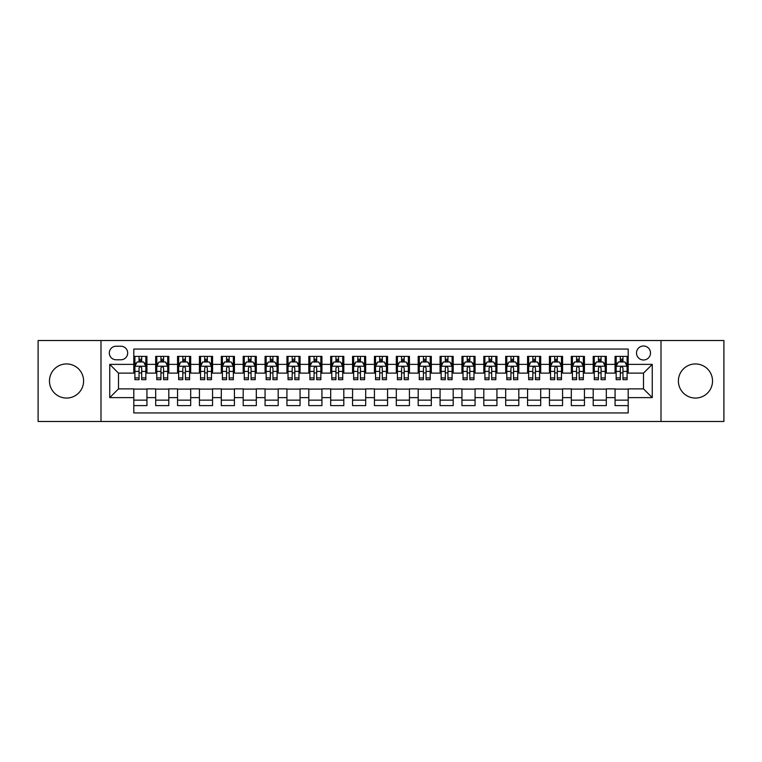 <?xml version="1.0" encoding="UTF-8"?>
<svg xmlns="http://www.w3.org/2000/svg" width="762" height="762" viewBox="0 0 762 762"><rect width="100%" height="100%" fill="white"/><g stroke="black" fill="none" stroke-linecap="round" stroke-linejoin="round"><path stroke-width="1.14" d="M695.458 363.941A17.059 17.059 0 0 0 678.399 381A17.059 17.059 0 0 0 695.458 398.059A17.059 17.059 0 0 0 712.527 381A17.059 17.059 0 0 0 695.458 363.941M66.542 363.941A17.059 17.059 0 0 0 49.473 381A17.059 17.059 0 0 0 66.542 398.059A17.059 17.059 0 0 0 83.601 381A17.059 17.059 0 0 0 66.542 363.941M643.509 345.996A7.001 7.001 0 0 0 636.508 352.997A7.001 7.001 0 0 0 643.509 359.997A7.001 7.001 0 0 0 650.51 352.997A7.001 7.001 0 0 0 643.509 345.996M661.006 421.472L723.9 421.472L723.9 340.528L661.006 340.528L661.006 421.472L100.994 421.472L100.994 340.528L38.1 340.528L38.1 421.472L100.994 421.472M628.193 356.387L615.067 356.387L615.067 364.379L606.323 364.379L606.323 373.123L615.067 373.123L615.067 364.379M606.323 364.379L606.323 356.387L593.198 356.387L593.198 364.379L584.444 364.379L584.444 373.123L593.198 373.123L593.198 364.379M584.444 364.379L584.444 356.387L571.319 356.387L571.319 364.379L562.566 364.379L562.566 373.123L571.319 373.123L571.319 364.379M562.566 364.379L562.566 356.387L549.44 356.387L549.44 364.379L540.696 364.379L540.696 373.123L549.44 373.123L549.44 364.379M540.696 364.379L540.696 356.387L527.571 356.387L527.571 364.379L518.817 364.379L518.817 373.123L527.571 373.123L527.571 364.379M518.817 364.379L518.817 356.387L505.692 356.387L505.692 364.379L496.938 364.379L496.938 373.123L505.692 373.123L505.692 364.379M496.938 364.379L496.938 356.387L483.813 356.387L483.813 364.379L475.069 364.379L475.069 373.123L483.813 373.123L483.813 364.379M475.069 364.379L475.069 356.387L461.943 356.387L461.943 364.379L453.19 364.379L453.19 373.123L461.943 373.123L461.943 364.379M453.19 364.379L453.19 356.387L440.065 356.387L440.065 364.379L431.311 364.379L431.311 373.123L440.065 373.123L440.065 364.379M431.311 364.379L431.311 356.387L418.186 356.387L418.186 364.379L409.442 364.379L409.442 373.123L418.186 373.123L418.186 364.379M409.442 364.379L409.442 356.387L396.316 356.387L396.316 364.379L387.563 364.379L387.563 373.123L396.316 373.123L396.316 364.379M387.563 364.379L387.563 356.387L374.437 356.387L374.437 364.379L365.684 364.379L365.684 373.123L374.437 373.123L374.437 364.379M365.684 364.379L365.684 356.387L352.558 356.387L352.558 364.379L343.814 364.379L343.814 373.123L352.558 373.123L352.558 364.379M343.814 364.379L343.814 356.387L330.689 356.387L330.689 364.379L321.935 364.379L321.935 373.123L330.689 373.123L330.689 364.379M321.935 364.379L321.935 356.387L308.81 356.387L308.81 364.379L300.057 364.379L300.057 373.123L308.81 373.123L308.81 364.379M300.057 364.379L300.057 356.387L286.931 356.387L286.931 364.379L278.187 364.379L278.187 373.123L286.931 373.123L286.931 364.379M278.187 364.379L278.187 356.387L265.062 356.387L265.062 364.379L256.308 364.379L256.308 373.123L265.062 373.123L265.062 364.379M256.308 364.379L256.308 356.387L243.183 356.387L243.183 364.379L234.429 364.379L234.429 373.123L243.183 373.123L243.183 364.379M234.429 364.379L234.429 356.387L221.304 356.387L221.304 364.379L212.56 364.379L212.56 373.123L221.304 373.123L221.304 364.379M212.56 364.379L212.56 356.387L199.434 356.387L199.434 364.379L190.681 364.379L190.681 373.123L199.434 373.123L199.434 364.379M190.681 364.379L190.681 356.387L177.556 356.387L177.556 364.379L168.802 364.379L168.802 373.123L177.556 373.123L177.556 364.379M168.802 364.379L168.802 356.387L155.677 356.387L155.677 373.123L146.933 373.123L146.933 356.387L133.807 356.387M133.807 405.613L146.933 405.613L146.933 388.877L155.677 388.877L155.677 405.613L168.802 405.613L168.802 388.877L177.556 388.877L177.556 397.621L168.802 397.621M177.556 397.621L177.556 405.613L190.681 405.613L190.681 388.877L199.434 388.877L199.434 397.621L190.681 397.621M199.434 397.621L199.434 405.613L212.56 405.613L212.56 388.877L221.304 388.877L221.304 397.621L212.56 397.621M221.304 397.621L221.304 405.613L234.429 405.613L234.429 388.877L243.183 388.877L243.183 397.621L234.429 397.621M243.183 397.621L243.183 405.613L256.308 405.613L256.308 388.877L265.062 388.877L265.062 397.621L256.308 397.621M265.062 397.621L265.062 405.613L278.187 405.613L278.187 388.877L286.931 388.877L286.931 397.621L278.187 397.621M286.931 397.621L286.931 405.613L300.057 405.613L300.057 388.877L308.81 388.877L308.81 397.621L300.057 397.621M308.81 397.621L308.81 405.613L321.935 405.613L321.935 388.877L330.689 388.877L330.689 397.621L321.935 397.621M330.689 397.621L330.689 405.613L343.814 405.613L343.814 388.877L352.558 388.877L352.558 397.621L343.814 397.621M352.558 397.621L352.558 405.613L365.684 405.613L365.684 388.877L374.437 388.877L374.437 397.621L365.684 397.621M374.437 397.621L374.437 405.613L387.563 405.613L387.563 388.877L396.316 388.877L396.316 397.621L387.563 397.621M396.316 397.621L396.316 405.613L409.442 405.613L409.442 388.877L418.186 388.877L418.186 397.621L409.442 397.621M418.186 397.621L418.186 405.613L431.311 405.613L431.311 388.877L440.065 388.877L440.065 397.621L431.311 397.621M440.065 397.621L440.065 405.613L453.19 405.613L453.19 388.877L461.943 388.877L461.943 397.621L453.19 397.621M461.943 397.621L461.943 405.613L475.069 405.613L475.069 388.877L483.813 388.877L483.813 397.621L475.069 397.621M483.813 397.621L483.813 405.613L496.938 405.613L496.938 388.877L505.692 388.877L505.692 397.621L496.938 397.621M505.692 397.621L505.692 405.613L518.817 405.613L518.817 388.877L527.571 388.877L527.571 397.621L518.817 397.621M527.571 397.621L527.571 405.613L540.696 405.613L540.696 388.877L549.44 388.877L549.44 397.621L540.696 397.621M549.44 397.621L549.44 405.613L562.566 405.613L562.566 388.877L571.319 388.877L571.319 397.621L562.566 397.621M571.319 397.621L571.319 405.613L584.444 405.613L584.444 388.877L593.198 388.877L593.198 397.621L584.444 397.621M593.198 397.621L593.198 405.613L606.323 405.613L606.323 388.877L615.067 388.877L615.067 397.621L606.323 397.621M116.091 359.778L120.901 359.778A6.782 6.782 0 0 0 127.683 352.997A6.782 6.782 0 0 0 120.901 346.215L116.091 346.215A6.782 6.782 0 0 0 109.309 352.997A6.782 6.782 0 0 0 116.091 359.778M661.006 340.528L100.994 340.528M628.193 364.379L628.193 349.063L133.807 349.063L133.807 373.123L118.491 373.123L118.491 388.877L133.807 388.877L133.807 412.937L628.193 412.937L628.193 388.877L643.509 388.877L643.509 373.123L628.193 373.123L628.193 364.379L652.253 364.379L652.253 397.621L628.193 397.621M133.807 397.621L109.747 397.621L109.747 364.379L133.807 364.379M615.067 397.621L615.067 405.613L628.193 405.613M133.807 361.855L134.903 361.855M139.055 361.855L141.684 361.855M145.837 361.855L146.933 361.855M133.807 372.904L134.903 372.904M139.055 372.904L141.684 372.904M145.837 372.904L146.933 372.904M133.807 389.096L146.933 389.096M133.807 400.145L146.933 400.145M155.677 372.904L156.772 372.904M160.934 372.904L163.554 372.904M167.716 372.904L168.802 372.904M155.677 361.855L156.772 361.855M160.934 361.855L163.554 361.855M167.716 361.855L168.802 361.855M155.677 389.096L168.802 389.096M155.677 400.145L168.802 400.145M177.556 389.096L190.681 389.096M177.556 400.145L190.681 400.145M177.556 361.855L178.651 361.855M182.804 361.855L185.433 361.855M189.586 361.855L190.681 361.855M177.556 372.904L178.651 372.904M182.804 372.904L185.433 372.904M189.586 372.904L190.681 372.904M199.434 389.096L212.56 389.096M199.434 400.145L212.56 400.145M199.434 361.855L200.53 361.855M204.683 361.855L207.312 361.855M211.465 361.855L212.56 361.855M199.434 372.904L200.53 372.904M204.683 372.904L207.312 372.904M211.465 372.904L212.56 372.904M221.304 389.096L234.429 389.096M221.304 400.145L234.429 400.145M221.304 361.855L222.399 361.855M226.562 361.855L229.181 361.855M233.343 361.855L234.429 361.855M221.304 372.904L222.399 372.904M226.562 372.904L229.181 372.904M233.343 372.904L234.429 372.904M243.183 389.096L256.308 389.096M243.183 400.145L256.308 400.145M243.183 361.855L244.278 361.855M248.431 361.855L251.06 361.855M255.213 361.855L256.308 361.855M243.183 372.904L244.278 372.904M248.431 372.904L251.06 372.904M255.213 372.904L256.308 372.904M265.062 389.096L278.187 389.096M265.062 400.145L278.187 400.145M265.062 361.855L266.157 361.855M270.31 361.855L272.939 361.855M277.092 361.855L278.187 361.855M265.062 372.904L266.157 372.904M270.31 372.904L272.939 372.904M277.092 372.904L278.187 372.904M286.931 389.096L300.057 389.096M286.931 400.145L300.057 400.145M286.931 361.855L288.026 361.855M292.189 361.855L294.808 361.855M298.971 361.855L300.057 361.855M286.931 372.904L288.026 372.904M292.189 372.904L294.808 372.904M298.971 372.904L300.057 372.904M308.81 389.096L321.935 389.096M308.81 400.145L321.935 400.145M308.81 361.855L309.905 361.855M314.058 361.855L316.687 361.855M320.84 361.855L321.935 361.855M308.81 372.904L309.905 372.904M314.058 372.904L316.687 372.904M320.84 372.904L321.935 372.904M330.689 389.096L343.814 389.096M330.689 400.145L343.814 400.145M330.689 361.855L331.784 361.855M335.937 361.855L338.557 361.855M342.719 361.855L343.814 361.855M330.689 372.904L331.784 372.904M335.937 372.904L338.557 372.904M342.719 372.904L343.814 372.904M352.558 389.096L365.684 389.096M352.558 400.145L365.684 400.145M352.558 361.855L353.654 361.855M357.816 361.855L360.436 361.855M364.598 361.855L365.684 361.855M352.558 372.904L353.654 372.904M357.816 372.904L360.436 372.904M364.598 372.904L365.684 372.904M374.437 389.096L387.563 389.096M374.437 400.145L387.563 400.145M374.437 361.855L375.533 361.855M379.686 361.855L382.314 361.855M386.467 361.855L387.563 361.855M374.437 372.904L375.533 372.904M379.686 372.904L382.314 372.904M386.467 372.904L387.563 372.904M396.316 389.096L409.442 389.096M396.316 400.145L409.442 400.145M396.316 361.855L397.402 361.855M401.564 361.855L404.184 361.855M408.346 361.855L409.442 361.855M396.316 372.904L397.402 372.904M401.564 372.904L404.184 372.904M408.346 372.904L409.442 372.904M418.186 389.096L431.311 389.096M418.186 400.145L431.311 400.145M418.186 361.855L419.281 361.855M423.443 361.855L426.063 361.855M430.216 361.855L431.311 361.855M418.186 372.904L419.281 372.904M423.443 372.904L426.063 372.904M430.216 372.904L431.311 372.904M440.065 389.096L453.19 389.096M440.065 400.145L453.19 400.145M440.065 361.855L441.16 361.855M445.313 361.855L447.942 361.855M452.095 361.855L453.19 361.855M440.065 372.904L441.16 372.904M445.313 372.904L447.942 372.904M452.095 372.904L453.19 372.904M461.943 389.096L475.069 389.096M461.943 400.145L475.069 400.145M461.943 361.855L463.029 361.855M467.192 361.855L469.811 361.855M473.974 361.855L475.069 361.855M461.943 372.904L463.029 372.904M467.192 372.904L469.811 372.904M473.974 372.904L475.069 372.904M483.813 389.096L496.938 389.096M483.813 400.145L496.938 400.145M483.813 361.855L484.908 361.855M489.061 361.855L491.69 361.855M495.843 361.855L496.938 361.855M483.813 372.904L484.908 372.904M489.061 372.904L491.69 372.904M495.843 372.904L496.938 372.904M505.692 389.096L518.817 389.096M505.692 400.145L518.817 400.145M505.692 361.855L506.787 361.855M510.94 361.855L513.569 361.855M517.722 361.855L518.817 361.855M505.692 372.904L506.787 372.904M510.94 372.904L513.569 372.904M517.722 372.904L518.817 372.904M527.571 389.096L540.696 389.096M527.571 400.145L540.696 400.145M527.571 361.855L528.657 361.855M532.819 361.855L535.438 361.855M539.601 361.855L540.696 361.855M527.571 372.904L528.657 372.904M532.819 372.904L535.438 372.904M539.601 372.904L540.696 372.904M549.44 389.096L562.566 389.096M549.44 400.145L562.566 400.145M549.44 361.855L550.535 361.855M554.688 361.855L557.317 361.855M561.47 361.855L562.566 361.855M549.44 372.904L550.535 372.904M554.688 372.904L557.317 372.904M561.47 372.904L562.566 372.904M571.319 389.096L584.444 389.096M571.319 400.145L584.444 400.145M571.319 361.855L572.414 361.855M576.567 361.855L579.196 361.855M583.349 361.855L584.444 361.855M571.319 372.904L572.414 372.904M576.567 372.904L579.196 372.904M583.349 372.904L584.444 372.904M593.198 389.096L606.323 389.096M593.198 400.145L606.323 400.145M593.198 361.855L594.284 361.855M598.446 361.855L601.066 361.855M605.228 361.855L606.323 361.855M593.198 372.904L594.284 372.904M598.446 372.904L601.066 372.904M605.228 372.904L606.323 372.904M615.067 389.096L628.193 389.096M615.067 400.145L628.193 400.145M615.067 361.855L616.163 361.855M620.316 361.855L622.945 361.855M627.097 361.855L628.193 361.855M615.067 372.904L616.163 372.904M620.316 372.904L622.945 372.904M627.097 372.904L628.193 372.904M118.491 373.123L109.747 364.379M118.491 388.877L109.747 397.621M652.253 364.379L643.509 373.123M652.253 397.621L643.509 388.877M141.684 359.235L139.055 359.235M145.837 377.904L141.684 377.904L141.684 379.686L145.837 379.686L145.837 366.341L143.647 361.969L137.084 361.969L134.903 366.341L134.903 379.686L139.055 379.686L139.055 377.904L134.903 377.904M134.903 366.341L134.903 356.387M145.837 366.341L145.837 356.387M139.055 361.969L139.055 356.387M141.684 356.387L141.684 361.969M141.684 377.904L141.684 367.979C140.808 366.303 139.932 366.303 139.055 367.979L139.055 377.904M163.554 359.235L160.934 359.235M167.716 377.904L163.554 377.904L163.554 379.686L167.716 379.686L167.716 366.341L165.525 361.969L158.963 361.969L156.772 366.341L156.772 379.686L160.934 379.686L160.934 377.904L156.772 377.904M156.772 366.341L156.772 356.387M167.716 366.341L167.716 356.387M160.934 361.969L160.934 356.387M163.554 356.387L163.554 361.969M163.554 377.904L163.554 367.979C162.687 366.303 161.811 366.303 160.934 367.979L160.934 377.904M185.433 359.235L182.804 359.235M189.586 377.904L185.433 377.904L185.433 379.686L189.586 379.686L189.586 366.341L187.404 361.969L180.842 361.969L178.651 366.341L178.651 379.686L182.804 379.686L182.804 377.904L178.651 377.904M178.651 366.341L178.651 356.387M189.586 366.341L189.586 356.387M182.804 361.969L182.804 356.387M185.433 356.387L185.433 361.969M185.433 377.904L185.433 367.979C184.556 366.303 183.68 366.303 182.804 367.979L182.804 377.904M207.312 359.235L204.683 359.235M211.465 377.904L207.312 377.904L207.312 379.686L211.465 379.686L211.465 366.341L209.274 361.969L202.711 361.969L200.53 366.341L200.53 379.686L204.683 379.686L204.683 377.904L200.53 377.904M200.53 366.341L200.53 356.387M211.465 366.341L211.465 356.387M204.683 361.969L204.683 356.387M207.312 356.387L207.312 361.969M207.312 377.904L207.312 367.979C206.435 366.303 205.559 366.303 204.683 367.979L204.683 377.904M229.181 359.235L226.562 359.235M233.343 377.904L229.181 377.904L229.181 379.686L233.343 379.686L233.343 366.341L231.153 361.969L224.59 361.969L222.399 366.341L222.399 379.686L226.562 379.686L226.562 377.904L222.399 377.904M222.399 366.341L222.399 356.387M233.343 366.341L233.343 356.387M226.562 361.969L226.562 356.387M229.181 356.387L229.181 361.969M229.181 377.904L229.181 367.979C228.314 366.303 227.438 366.303 226.562 367.979L226.562 377.904M251.06 359.235L248.431 359.235M255.213 377.904L251.06 377.904L251.06 379.686L255.213 379.686L255.213 366.341L253.032 361.969L246.469 361.969L244.278 366.341L244.278 379.686L248.431 379.686L248.431 377.904L244.278 377.904M244.278 366.341L244.278 356.387M255.213 366.341L255.213 356.387M248.431 361.969L248.431 356.387M251.06 356.387L251.06 361.969M251.06 377.904L251.06 367.979C250.184 366.303 249.307 366.303 248.431 367.979L248.431 377.904M272.939 359.235L270.31 359.235M277.092 377.904L272.939 377.904L272.939 379.686L277.092 379.686L277.092 366.341L274.901 361.969L268.338 361.969L266.157 366.341L266.157 379.686L270.31 379.686L270.31 377.904L266.157 377.904M266.157 366.341L266.157 356.387M277.092 366.341L277.092 356.387M270.31 361.969L270.31 356.387M272.939 356.387L272.939 361.969M272.939 377.904L272.939 367.979C272.063 366.303 271.186 366.303 270.31 367.979L270.31 377.904M294.808 359.235L292.189 359.235M298.971 377.904L294.808 377.904L294.808 379.686L298.971 379.686L298.971 366.341L296.78 361.969L290.217 361.969L288.026 366.341L288.026 379.686L292.189 379.686L292.189 377.904L288.026 377.904M288.026 366.341L288.026 356.387M298.971 366.341L298.971 356.387M292.189 361.969L292.189 356.387M294.808 356.387L294.808 361.969M294.808 377.904L294.808 367.979C293.932 366.303 293.065 366.303 292.189 367.979L292.189 377.904M316.687 359.235L314.058 359.235M320.84 377.904L316.687 377.904L316.687 379.686L320.84 379.686L320.84 366.341L318.659 361.969L312.096 361.969L309.905 366.341L309.905 379.686L314.058 379.686L314.058 377.904L309.905 377.904M309.905 366.341L309.905 356.387M320.84 366.341L320.84 356.387M314.058 361.969L314.058 356.387M316.687 356.387L316.687 361.969M316.687 377.904L316.687 367.979C315.811 366.303 314.935 366.303 314.058 367.979L314.058 377.904M338.557 359.235L335.937 359.235M342.719 377.904L338.557 377.904L338.557 379.686L342.719 379.686L342.719 366.341L340.528 361.969L333.966 361.969L331.784 366.341L331.784 379.686L335.937 379.686L335.937 377.904L331.784 377.904M331.784 366.341L331.784 356.387M342.719 366.341L342.719 356.387M335.937 361.969L335.937 356.387M338.557 356.387L338.557 361.969M338.557 377.904L338.557 367.979C337.69 366.303 336.814 366.303 335.937 367.979L335.937 377.904M360.436 359.235L357.816 359.235M364.598 377.904L360.436 377.904L360.436 379.686L364.598 379.686L364.598 366.341L362.407 361.969L355.844 361.969L353.654 366.341L353.654 379.686L357.816 379.686L357.816 377.904L353.654 377.904M353.654 366.341L353.654 356.387M364.598 366.341L364.598 356.387M357.816 361.969L357.816 356.387M360.436 356.387L360.436 361.969M360.436 377.904L360.436 367.979C359.559 366.303 358.692 366.303 357.816 367.979L357.816 377.904M382.314 359.235L379.686 359.235M386.467 377.904L382.314 377.904L382.314 379.686L386.467 379.686L386.467 366.341L384.277 361.969L377.723 361.969L375.533 366.341L375.533 379.686L379.686 379.686L379.686 377.904L375.533 377.904M375.533 366.341L375.533 356.387M386.467 366.341L386.467 356.387M379.686 361.969L379.686 356.387M382.314 356.387L382.314 361.969M382.314 377.904L382.314 367.979C381.438 366.303 380.562 366.303 379.686 367.979L379.686 377.904M404.184 359.235L401.564 359.235M408.346 377.904L404.184 377.904L404.184 379.686L408.346 379.686L408.346 366.341L406.156 361.969L399.593 361.969L397.402 366.341L397.402 379.686L401.564 379.686L401.564 377.904L397.402 377.904M397.402 366.341L397.402 356.387M408.346 366.341L408.346 356.387M401.564 361.969L401.564 356.387M404.184 356.387L404.184 361.969M404.184 377.904L404.184 367.979C403.317 366.303 402.441 366.303 401.564 367.979L401.564 377.904M426.063 359.235L423.443 359.235M430.216 377.904L426.063 377.904L426.063 379.686L430.216 379.686L430.216 366.341L428.034 361.969L421.472 361.969L419.281 366.341L419.281 379.686L423.443 379.686L423.443 377.904L419.281 377.904M419.281 366.341L419.281 356.387M430.216 366.341L430.216 356.387M423.443 361.969L423.443 356.387M426.063 356.387L426.063 361.969M426.063 377.904L426.063 367.979C425.186 366.303 424.31 366.303 423.443 367.979L423.443 377.904M447.942 359.235L445.313 359.235M452.095 377.904L447.942 377.904L447.942 379.686L452.095 379.686L452.095 366.341L449.904 361.969L443.341 361.969L441.16 366.341L441.16 379.686L445.313 379.686L445.313 377.904L441.16 377.904M441.16 366.341L441.16 356.387M452.095 366.341L452.095 356.387M445.313 361.969L445.313 356.387M447.942 356.387L447.942 361.969M447.942 377.904L447.942 367.979C447.065 366.303 446.189 366.303 445.313 367.979L445.313 377.904M469.811 359.235L467.192 359.235M473.974 377.904L469.811 377.904L469.811 379.686L473.974 379.686L473.974 366.341L471.783 361.969L465.22 361.969L463.029 366.341L463.029 379.686L467.192 379.686L467.192 377.904L463.029 377.904M463.029 366.341L463.029 356.387M473.974 366.341L473.974 356.387M467.192 361.969L467.192 356.387M469.811 356.387L469.811 361.969M469.811 377.904L469.811 367.979C468.944 366.303 468.068 366.303 467.192 367.979L467.192 377.904M491.69 359.235L489.061 359.235M495.843 377.904L491.69 377.904L491.69 379.686L495.843 379.686L495.843 366.341L493.662 361.969L487.099 361.969L484.908 366.341L484.908 379.686L489.061 379.686L489.061 377.904L484.908 377.904M484.908 366.341L484.908 356.387M495.843 366.341L495.843 356.387M489.061 361.969L489.061 356.387M491.69 356.387L491.69 361.969M491.69 377.904L491.69 367.979C490.814 366.303 489.937 366.303 489.061 367.979L489.061 377.904M513.569 359.235L510.94 359.235M517.722 377.904L513.569 377.904L513.569 379.686L517.722 379.686L517.722 366.341L515.531 361.969L508.968 361.969L506.787 366.341L506.787 379.686L510.94 379.686L510.94 377.904L506.787 377.904M506.787 366.341L506.787 356.387M517.722 366.341L517.722 356.387M510.94 361.969L510.94 356.387M513.569 356.387L513.569 361.969M513.569 377.904L513.569 367.979C512.693 366.303 511.816 366.303 510.94 367.979L510.94 377.904M535.438 359.235L532.819 359.235M539.601 377.904L535.438 377.904L535.438 379.686L539.601 379.686L539.601 366.341L537.41 361.969L530.847 361.969L528.657 366.341L528.657 379.686L532.819 379.686L532.819 377.904L528.657 377.904M528.657 366.341L528.657 356.387M539.601 366.341L539.601 356.387M532.819 361.969L532.819 356.387M535.438 356.387L535.438 361.969M535.438 377.904L535.438 367.979C534.572 366.303 533.695 366.303 532.819 367.979L532.819 377.904M557.317 359.235L554.688 359.235M561.47 377.904L557.317 377.904L557.317 379.686L561.47 379.686L561.47 366.341L559.289 361.969L552.726 361.969L550.535 366.341L550.535 379.686L554.688 379.686L554.688 377.904L550.535 377.904M550.535 366.341L550.535 356.387M561.47 366.341L561.47 356.387M554.688 361.969L554.688 356.387M557.317 356.387L557.317 361.969M557.317 377.904L557.317 367.979C556.441 366.303 555.565 366.303 554.688 367.979L554.688 377.904M579.196 359.235L576.567 359.235M583.349 377.904L579.196 377.904L579.196 379.686L583.349 379.686L583.349 366.341L581.158 361.969L574.596 361.969L572.414 366.341L572.414 379.686L576.567 379.686L576.567 377.904L572.414 377.904M572.414 366.341L572.414 356.387M583.349 366.341L583.349 356.387M576.567 361.969L576.567 356.387M579.196 356.387L579.196 361.969M579.196 377.904L579.196 367.979C578.32 366.303 577.444 366.303 576.567 367.979L576.567 377.904M601.066 359.235L598.446 359.235M605.228 377.904L601.066 377.904L601.066 379.686L605.228 379.686L605.228 366.341L603.037 361.969L596.475 361.969L594.284 366.341L594.284 379.686L598.446 379.686L598.446 377.904L594.284 377.904M594.284 366.341L594.284 356.387M605.228 366.341L605.228 356.387M598.446 361.969L598.446 356.387M601.066 356.387L601.066 361.969M601.066 377.904L601.066 367.979C600.199 366.303 599.323 366.303 598.446 367.979L598.446 377.904M622.945 359.235L620.316 359.235M627.097 377.904L622.945 377.904L622.945 379.686L627.097 379.686L627.097 366.341L624.916 361.969L618.353 361.969L616.163 366.341L616.163 379.686L620.316 379.686L620.316 377.904L616.163 377.904M616.163 366.341L616.163 356.387M627.097 366.341L627.097 356.387M620.316 361.969L620.316 356.387M622.945 356.387L622.945 361.969M622.945 377.904L622.945 367.979C622.068 366.303 621.192 366.303 620.316 367.979L620.316 377.904M155.677 397.621L146.933 397.621M155.677 364.379L146.933 364.379M145.78 366.236L134.95 366.236M134.903 363.169L136.484 363.169M144.256 363.169L145.837 363.169M139.055 371.418L134.903 371.418M145.837 371.418L141.684 371.418M141.684 360.626L139.055 360.626M167.659 366.236L156.829 366.236M156.772 363.169L158.363 363.169M166.126 363.169L167.716 363.169M160.934 371.418L156.772 371.418M167.716 371.418L163.554 371.418M163.554 360.626L160.934 360.626M189.538 366.236L178.708 366.236M178.651 363.169L180.232 363.169M188.004 363.169L189.586 363.169M182.804 371.418L178.651 371.418M189.586 371.418L185.433 371.418M185.433 360.626L182.804 360.626M211.407 366.236L200.577 366.236M200.53 363.169L202.111 363.169M209.874 363.169L211.465 363.169M204.683 371.418L200.53 371.418M211.465 371.418L207.312 371.418M207.312 360.626L204.683 360.626M233.286 366.236L222.456 366.236M222.399 363.169L223.99 363.169M231.753 363.169L233.343 363.169M226.562 371.418L222.399 371.418M233.343 371.418L229.181 371.418M229.181 360.626L226.562 360.626M255.165 366.236L244.335 366.236M244.278 363.169L245.859 363.169M253.632 363.169L255.213 363.169M248.431 371.418L244.278 371.418M255.213 371.418L251.06 371.418M251.06 360.626L248.431 360.626M277.035 366.236L266.205 366.236M266.157 363.169L267.738 363.169M275.501 363.169L277.092 363.169M270.31 371.418L266.157 371.418M277.092 371.418L272.939 371.418M272.939 360.626L270.31 360.626M298.914 366.236L288.084 366.236M288.026 363.169L289.617 363.169M297.38 363.169L298.971 363.169M292.189 371.418L288.026 371.418M298.971 371.418L294.808 371.418M294.808 360.626L292.189 360.626M320.783 366.236L309.963 366.236M309.905 363.169L311.487 363.169M319.259 363.169L320.84 363.169M314.058 371.418L309.905 371.418M320.84 371.418L316.687 371.418M316.687 360.626L314.058 360.626M342.662 366.236L331.832 366.236M331.784 363.169L333.365 363.169M341.128 363.169L342.719 363.169M335.937 371.418L331.784 371.418M342.719 371.418L338.557 371.418M338.557 360.626L335.937 360.626M364.541 366.236L353.711 366.236M353.654 363.169L355.244 363.169M363.007 363.169L364.598 363.169M357.816 371.418L353.654 371.418M364.598 371.418L360.436 371.418M360.436 360.626L357.816 360.626M386.41 366.236L375.59 366.236M375.533 363.169L377.114 363.169M384.886 363.169L386.467 363.169M379.686 371.418L375.533 371.418M386.467 371.418L382.314 371.418M382.314 360.626L379.686 360.626M408.289 366.236L397.459 366.236M397.402 363.169L398.993 363.169M406.756 363.169L408.346 363.169M401.564 371.418L397.402 371.418M408.346 371.418L404.184 371.418M404.184 360.626L401.564 360.626M430.168 366.236L419.338 366.236M419.281 363.169L420.872 363.169M428.635 363.169L430.216 363.169M423.443 371.418L419.281 371.418M430.216 371.418L426.063 371.418M426.063 360.626L423.443 360.626M452.037 366.236L441.217 366.236M441.16 363.169L442.741 363.169M450.513 363.169L452.095 363.169M445.313 371.418L441.16 371.418M452.095 371.418L447.942 371.418M447.942 360.626L445.313 360.626M473.916 366.236L463.086 366.236M463.029 363.169L464.62 363.169M472.383 363.169L473.974 363.169M467.192 371.418L463.029 371.418M473.974 371.418L469.811 371.418M469.811 360.626L467.192 360.626M495.795 366.236L484.965 366.236M484.908 363.169L486.499 363.169M494.262 363.169L495.843 363.169M489.061 371.418L484.908 371.418M495.843 371.418L491.69 371.418M491.69 360.626L489.061 360.626M517.665 366.236L506.835 366.236M506.787 363.169L508.368 363.169M516.141 363.169L517.722 363.169M510.94 371.418L506.787 371.418M517.722 371.418L513.569 371.418M513.569 360.626L510.94 360.626M539.544 366.236L528.714 366.236M528.657 363.169L530.247 363.169M538.01 363.169L539.601 363.169M532.819 371.418L528.657 371.418M539.601 371.418L535.438 371.418M535.438 360.626L532.819 360.626M561.423 366.236L550.593 366.236M550.535 363.169L552.126 363.169M559.889 363.169L561.47 363.169M554.688 371.418L550.535 371.418M561.47 371.418L557.317 371.418M557.317 360.626L554.688 360.626M583.292 366.236L572.462 366.236M572.414 363.169L573.996 363.169M581.768 363.169L583.349 363.169M576.567 371.418L572.414 371.418M583.349 371.418L579.196 371.418M579.196 360.626L576.567 360.626M605.171 366.236L594.341 366.236M594.284 363.169L595.874 363.169M603.637 363.169L605.228 363.169M598.446 371.418L594.284 371.418M605.228 371.418L601.066 371.418M601.066 360.626L598.446 360.626M627.05 366.236L616.22 366.236M616.163 363.169L617.744 363.169M625.516 363.169L627.097 363.169M620.316 371.418L616.163 371.418M627.097 371.418L622.945 371.418M622.945 360.626L620.316 360.626"/></g></svg>
